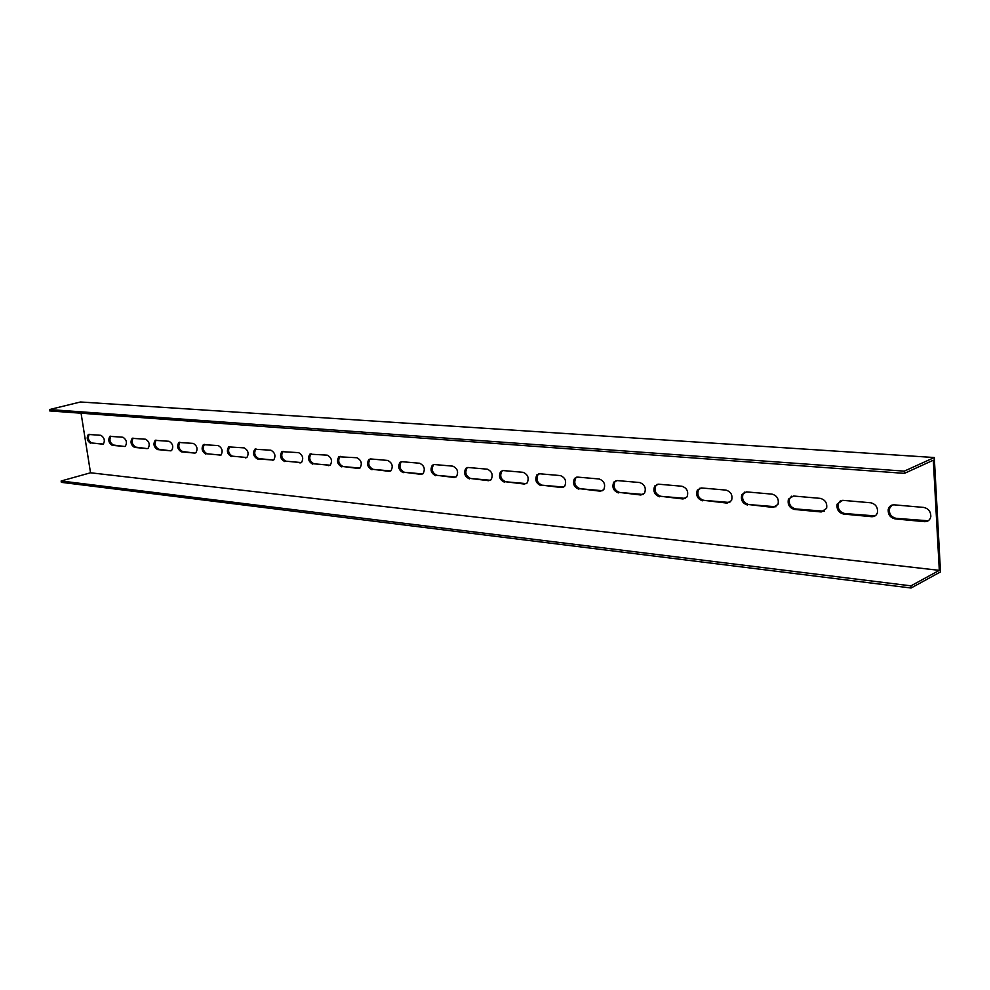 <?xml version="1.0" encoding="UTF-8"?>
<svg xmlns="http://www.w3.org/2000/svg" width="990" height="990" viewBox="0 0 990 990"><rect width="100%" height="100%" fill="white"/><g stroke="black" fill="none" stroke-linecap="round" stroke-linejoin="round"><path stroke-width="1.49" d="M81.069 413.214L90.535 472.787L61.133 480.992L61.343 482.34L911.085 588.011L940.5 571.898L934.288 457.529L80.475 401.989L49.5 409.551L904.303 471.141L934.288 457.529M110.843 436.182C109.086 439.869 109.927 442.815 113.343 445.017L124.381 446.465L112.192 445.327C108.64 442.877 107.885 439.882 109.927 436.343L122.958 437.246C126.572 439.684 127.339 442.691 125.284 446.292L124.381 446.465M133.143 438.137C131.311 441.874 132.153 444.869 135.667 447.109L147.089 448.606L134.516 447.418C130.878 444.968 130.098 441.924 132.19 438.322L145.679 439.238C149.354 441.676 150.158 444.733 148.055 448.408L147.089 448.606M156.135 440.154C154.23 443.941 155.083 446.985 158.697 449.262L170.528 450.809L157.546 449.584C153.821 447.121 153.029 444.04 155.158 440.352L169.117 441.293C172.891 443.743 173.708 446.837 171.567 450.586L170.528 450.809M179.883 442.233C177.891 446.082 178.757 449.163 182.482 451.502L194.733 453.086L181.319 451.824C177.507 449.349 176.69 446.23 178.868 442.468L193.322 443.409C197.183 445.859 198.012 449.002 195.834 452.826L194.733 453.086M204.41 444.386C202.331 448.297 203.197 451.428 207.034 453.791L220.993 455.103M229.754 446.614C227.576 450.574 228.467 453.767 232.415 456.18L246.894 457.529M255.952 448.903C253.688 452.937 254.591 456.18 258.662 458.63L273.673 460.028L257.487 458.976C253.403 456.501 252.5 453.247 254.801 449.237L270.913 450.215C275.047 452.653 275.975 455.932 273.685 460.016M283.053 451.292L283.029 451.304C280.69 455.412 281.618 458.704 285.801 461.179L301.393 462.627M311.108 453.754L311.021 453.804C308.67 458.011 309.623 461.352 313.904 463.803L330.091 465.3M340.164 456.303L340.003 456.402C337.627 460.709 338.63 464.087 343.01 466.538L359.84 468.084M370.272 458.952L370.037 459.113C367.661 463.518 368.701 466.933 373.168 469.359L390.679 470.968M401.495 461.699L401.185 461.922C398.797 466.439 399.886 469.891 404.452 472.292L422.693 473.95M433.905 464.545L433.484 464.854C431.108 469.483 432.246 472.973 436.912 475.336L455.92 477.056M467.552 467.515L467.02 467.911C464.669 472.651 465.869 476.178 470.634 478.492L490.446 480.274M502.512 470.584L501.856 471.104C499.554 475.955 500.829 479.507 505.667 481.771L526.358 483.615M538.869 473.802L538.065 474.457C535.837 479.407 537.186 482.996 542.112 485.187L563.731 487.092M576.712 477.143L575.747 477.972C573.618 483.033 575.042 486.622 580.041 488.738L602.65 490.706M616.126 480.62L614.963 481.66C612.971 486.82 614.505 490.409 619.554 492.438L643.228 494.48M657.212 484.259L655.85 485.558C654.019 490.793 655.652 494.381 660.751 496.299L685.563 498.403M700.079 488.058L698.495 489.679C696.873 494.975 698.618 498.527 703.729 500.334L729.779 502.499M744.839 492.03L743.02 494.035C741.659 499.356 743.527 502.858 748.638 504.541L776.012 506.769M791.629 496.188L789.562 498.663C788.498 503.972 790.503 507.4 795.589 508.934L824.385 511.236M840.584 500.544L838.283 503.588C837.565 508.835 839.706 512.152 844.718 513.538L875.073 515.901M89.224 434.288C87.541 437.914 88.37 440.822 91.686 442.988L103.443 444.089M891.854 505.123L889.342 508.811C888.995 513.946 891.272 517.126 896.198 518.364L928.224 520.777M49.5 409.551L49.723 410.924L904.427 473.368L933.31 460.202L939.312 570.364L90.535 472.787M205.871 454.125C201.972 451.65 201.131 448.482 203.346 444.646L218.332 445.599C222.28 448.062 223.146 451.242 220.919 455.153L207.034 453.791M231.252 456.514C227.254 454.039 226.388 450.834 228.653 446.898L244.184 447.876C248.218 450.314 249.109 453.544 246.856 457.541L232.415 456.18M284.625 461.526C280.442 459.063 279.514 455.771 281.853 451.65L298.584 452.64C302.816 455.078 303.781 458.382 301.467 462.578L285.801 461.179M312.729 464.174C308.447 461.711 307.482 458.37 309.845 454.163L327.245 455.153C331.576 457.566 332.566 460.919 330.227 465.213L313.904 463.803M341.822 466.909C337.454 464.459 336.452 461.08 338.828 456.774L356.932 457.751C361.362 460.152 362.402 463.543 360.051 467.936L358.281 468.456L343.01 466.538M371.993 469.743C367.513 467.317 366.473 463.889 368.862 459.484L370.656 458.952L387.721 460.449C392.238 462.825 393.327 466.253 390.976 470.757L389.045 471.339L373.168 469.359M403.264 472.675C398.698 470.275 397.609 466.822 399.997 462.305L401.952 461.699L419.661 463.246C424.277 465.585 425.415 469.062 423.077 473.666L420.973 474.346L404.452 472.292M435.736 475.732C431.071 473.368 429.92 469.866 432.296 465.238L434.437 464.545L452.826 466.154C457.529 468.456 458.729 471.958 456.415 476.673L454.113 477.452L436.912 475.336M469.446 478.9C464.694 476.574 463.481 473.047 465.832 468.307L468.171 467.503L487.29 469.173C492.079 471.426 493.342 474.953 491.065 479.779L488.553 480.695L470.634 478.492M504.479 482.192C499.641 479.927 498.366 476.363 500.668 471.512L503.229 470.572L523.116 472.317C527.979 474.495 529.316 478.059 527.113 482.996L524.354 484.061L505.667 481.771M540.924 485.62C536.011 483.417 534.662 479.841 536.889 474.878L539.711 473.777L560.389 475.584C565.34 477.687 566.75 481.264 564.646 486.3L561.602 487.563L542.112 485.187M578.865 489.184C573.866 487.055 572.43 483.467 574.559 478.393L577.665 477.106L599.222 478.987C604.222 481.004 605.732 484.58 603.751 489.716L600.398 491.201L580.041 488.738M618.379 492.896C613.33 490.867 611.795 487.266 613.8 482.105L617.228 480.571L639.688 482.538C644.738 484.457 646.346 488.021 644.515 493.243L640.827 495L619.554 492.438M659.575 496.77C654.489 494.839 652.856 491.25 654.687 486.016L658.461 484.184L681.912 486.239C686.986 488.033 688.706 491.585 687.072 496.869L683.001 498.972L660.751 496.299M702.578 500.804C697.467 498.997 695.723 495.446 697.331 490.137L701.502 487.959L725.992 490.1C731.066 491.77 732.909 495.272 731.523 500.594L727.031 503.106L703.729 500.334M747.487 505.024C742.376 503.353 740.508 499.839 741.869 494.517L746.472 491.894L772.064 494.134C777.113 495.668 779.093 499.096 777.991 504.417L773.054 507.425L748.638 504.541M794.45 509.442C789.377 507.907 787.359 504.479 788.424 499.158L793.485 496.015L820.265 498.366C825.264 499.752 827.368 503.081 826.601 508.353L821.205 511.954L794.45 509.442L795.589 508.934M843.591 514.058C838.58 512.672 836.439 509.355 837.156 504.096L842.688 500.334L870.742 502.784C875.655 504.021 877.895 507.226 877.487 512.387C876.596 515.357 874.64 516.792 871.621 516.693L843.591 514.058L844.718 513.538M90.548 443.297C87.07 440.859 86.34 437.902 88.333 434.437L100.943 435.315C104.47 437.741 105.225 440.711 103.22 444.238L91.686 442.988M895.084 518.896C890.171 517.659 887.894 514.478 888.24 509.343C889.107 506.274 891.111 504.776 894.255 504.851L923.67 507.425C928.459 508.514 930.835 511.558 930.81 516.557C930.068 520.035 927.952 521.73 924.474 521.656L895.084 518.896L896.198 518.364M61.133 480.992L910.961 585.845L939.312 570.364M910.961 585.845L911.085 588.011M904.427 473.368L904.303 471.141M113.343 445.017L112.192 445.327M135.667 447.109L134.516 447.418M158.697 449.262L157.546 449.584M182.482 451.502L181.319 451.824M220.894 455.091L219.731 455.425M246.745 457.516L245.57 457.863M258.662 458.63L257.487 458.976M273.475 460.016L272.3 460.375M301.133 462.615L299.958 462.974M329.781 465.3L328.606 465.659M359.457 468.072L358.281 468.456M390.233 470.955L389.045 471.339M422.161 473.95L420.973 474.346M455.301 477.056L454.113 477.452M489.728 480.286L488.553 480.695M525.529 483.64L524.354 484.061M562.778 487.13L561.602 487.563M601.561 490.755L600.398 491.201M641.99 494.542L640.827 495M684.164 498.49L683.001 498.972M728.182 502.623L727.031 503.106M774.192 506.93L773.054 507.425M822.331 511.434L821.205 511.954M872.722 516.161L871.621 516.693M103.393 444.126L102.378 444.399M925.563 521.111L924.474 521.656M110.583 436.169L109.927 436.343M132.907 438.125L132.19 438.322M155.937 440.142L155.158 440.352M179.722 442.233L178.868 442.468M204.287 444.386L203.346 444.646M229.668 446.601L228.653 446.898M255.927 448.903L254.801 449.237M283.029 451.304L281.853 451.65M311.021 453.804L309.845 454.163M340.003 456.402L338.828 456.774M370.037 459.113L368.862 459.484M401.185 461.922L399.997 462.305M433.484 464.854L432.296 465.238M467.02 467.911L465.832 468.307M501.856 471.104L500.668 471.512M538.065 474.457L536.889 474.878M575.747 477.972L574.559 478.393M614.963 481.66L613.8 482.105M655.85 485.558L654.687 486.016M698.495 489.679L697.331 490.137M743.02 494.035L741.869 494.517M789.562 498.663L788.424 499.158M838.283 503.588L837.156 504.096M889.342 508.811L888.24 509.343"/></g></svg>
